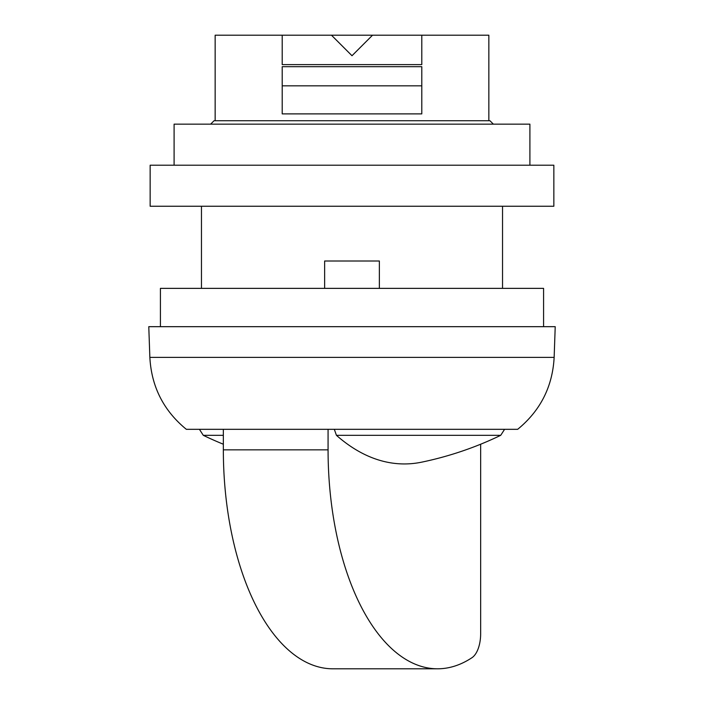 <?xml version="1.0" encoding="UTF-8"?>
<svg xmlns="http://www.w3.org/2000/svg" width="704" height="704" viewBox="0 0 704 704"><rect width="100%" height="100%" fill="white"/><g stroke="black" fill="none" stroke-linecap="round" stroke-linejoin="round"><path stroke-width="1.06" d="M421.793 35.2L421.793 64.618L282.207 64.618L282.207 35.2L488.849 35.2L488.849 120.727M282.207 35.2L215.151 35.2L215.151 120.727M223.344 429.317L223.344 449.847A218.953 109.481 90 0 0 332.816 668.8L437.554 668.8A218.953 109.481 90 0 0 471.979 657.694A25.318 12.654 90 0 0 480.656 633.662L480.656 444.224M328.073 429.317L328.073 449.847A218.953 109.481 90 0 0 437.554 668.8M336.433 435.318A336.732 168.362 90 0 0 421.819 462.132A342.118 342.118 0 0 0 500.72 435.318L336.433 435.318L334.321 429.317M379.368 288.367L379.368 260.999L324.632 260.999L324.632 288.367M331.47 35.2L352 55.73L372.53 35.2M421.793 113.89L421.793 66.678L282.207 66.678L282.207 113.89L421.793 113.89M282.207 85.835L421.793 85.835M174.099 165.202L174.099 124.15L529.901 124.15L529.901 165.202M517.669 429.317L186.331 429.317C163.618 410.696 151.457 386.725 149.855 357.394L148.782 326.682L555.218 326.682L554.145 357.394C552.543 386.725 540.382 410.696 517.669 429.317M493.363 124.15L489.94 120.727L214.06 120.727L210.637 124.15M543.585 326.682L543.585 288.367L160.415 288.367L160.415 326.682M150.154 206.254L553.846 206.254L553.846 165.202L150.154 165.202L150.154 206.254M223.344 435.318L203.28 435.318L199.417 429.317M328.073 449.847L223.344 449.847M554.145 357.394L149.855 357.394M504.583 429.317L500.72 435.318M203.28 435.318A342.118 342.118 0 0 0 223.344 444.224M502.533 288.367L502.533 206.254M201.467 288.367L201.467 206.254"/></g></svg>
